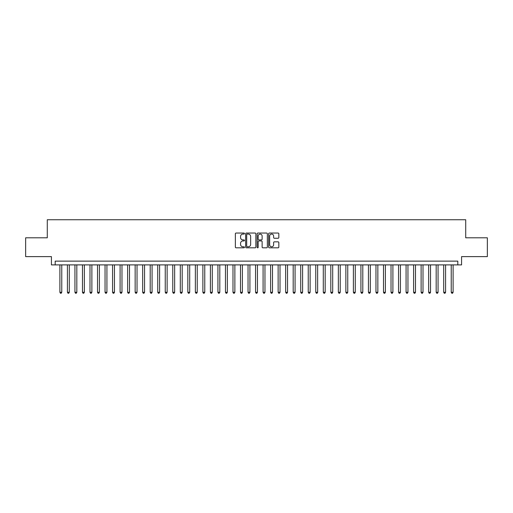 <?xml version="1.0" encoding="UTF-8"?>
<svg xmlns="http://www.w3.org/2000/svg" width="513" height="513" viewBox="0 0 513 513"><rect width="100%" height="100%" fill="white"/><g stroke="black" fill="none" stroke-linecap="round" stroke-linejoin="round"><path stroke-width="0.77" d="M244.457 233.562A0.519 0.519 0 0 0 243.944 233.043L236.095 233.043A0.737 0.737 0 0 0 235.358 233.787L235.358 247.08A0.737 0.737 0 0 0 236.095 247.817L243.944 247.817A0.519 0.519 0 0 0 244.457 247.304A0.519 0.519 0 0 0 243.944 246.785L242.925 246.785A2.366 2.366 0 0 1 240.565 244.419L240.565 243.316A2.366 2.366 0 0 1 242.925 240.95L243.944 240.95A0.519 0.519 0 0 0 244.457 240.43A0.519 0.519 0 0 0 243.944 239.917L242.925 239.917A2.366 2.366 0 0 1 240.565 237.551L240.565 236.442A2.366 2.366 0 0 1 242.925 234.082L243.944 234.082A0.519 0.519 0 0 0 244.457 233.562M278.091 238.256A0.737 0.737 0 0 0 278.828 237.513L278.828 233.787A0.737 0.737 0 0 0 278.091 233.043L269.37 233.043A0.737 0.737 0 0 0 268.632 233.787L268.632 247.08A0.737 0.737 0 0 0 269.37 247.817L278.091 247.817A0.737 0.737 0 0 0 278.828 247.08L278.828 242.572A0.737 0.737 0 0 0 278.091 241.835L274.359 241.835A0.737 0.737 0 0 0 273.621 242.572L273.621 244.81A1.975 1.975 0 0 1 271.646 246.785A1.975 1.975 0 0 1 269.665 244.81L269.665 236.057A1.975 1.975 0 0 1 271.646 234.082A1.975 1.975 0 0 1 273.621 236.057L273.621 237.513A0.737 0.737 0 0 0 274.359 238.256L278.091 238.256M457.814 264.894L461.572 264.894L461.572 256.615L487.35 256.615L487.35 237.801L465.714 237.801L465.714 219.737L47.286 219.737L47.286 237.801L25.65 237.801L25.65 256.615L51.428 256.615L51.428 264.894L457.814 264.894L457.814 261.13L55.186 261.13L55.186 264.894M255.852 233.787A0.737 0.737 0 0 0 255.115 233.043L246.4 233.043A0.737 0.737 0 0 0 245.656 233.787L245.656 247.08A0.737 0.737 0 0 0 246.4 247.817L255.115 247.817A0.737 0.737 0 0 0 255.852 247.08L255.852 233.787M257.885 233.043L266.6 233.043A0.737 0.737 0 0 1 267.344 233.787L267.344 247.08A0.737 0.737 0 0 1 266.6 247.817L262.874 247.817A0.737 0.737 0 0 1 262.13 247.08L262.13 241.687A0.737 0.737 0 0 0 261.393 240.95L258.918 240.95A0.737 0.737 0 0 0 258.18 241.687L258.18 247.304A0.519 0.519 0 0 1 257.661 247.817A0.519 0.519 0 0 1 257.148 247.304L257.148 233.787A0.737 0.737 0 0 1 257.885 233.043M247.208 234.082A0.519 0.519 0 0 0 246.695 234.595L246.695 246.266A0.519 0.519 0 0 0 247.208 246.785L248.279 246.785A2.366 2.366 0 0 0 250.645 244.419L250.645 236.442A2.366 2.366 0 0 0 248.279 234.082L247.208 234.082M262.13 236.095A1.975 1.975 0 0 0 260.155 234.114A1.975 1.975 0 0 0 258.18 236.095L258.18 239.18A0.737 0.737 0 0 0 258.918 239.917L261.393 239.917A0.737 0.737 0 0 0 262.13 239.18L262.13 236.095M59.893 264.894L59.893 292.282L61.772 292.282L61.772 264.894M61.772 292.282L61.207 293.263L60.457 293.263L59.893 292.282M67.415 264.894L67.415 292.282L69.3 292.282L69.3 264.894M69.3 292.282L68.736 293.263L67.979 293.263L67.415 292.282M74.943 264.894L74.943 292.282L76.822 292.282L76.822 264.894M76.822 292.282L76.257 293.263L75.507 293.263L74.943 292.282M82.471 264.894L82.471 292.282L84.35 292.282L84.35 264.894M84.35 292.282L83.786 293.263L83.035 293.263L82.471 292.282M89.993 264.894L89.993 292.282L91.878 292.282L91.878 264.894M91.878 292.282L91.314 293.263L90.557 293.263L89.993 292.282M97.521 264.894L97.521 292.282L99.4 292.282L99.4 264.894M99.4 292.282L98.836 293.263L98.086 293.263L97.521 292.282M105.043 264.894L105.043 292.282L106.928 292.282L106.928 264.894M106.928 292.282L106.364 293.263L105.607 293.263L105.043 292.282M112.571 264.894L112.571 292.282L114.45 292.282L114.45 264.894M114.45 292.282L113.886 293.263L113.136 293.263L112.571 292.282M120.1 264.894L120.1 292.282L121.979 292.282L121.979 264.894M121.979 292.282L121.414 293.263L120.664 293.263L120.1 292.282M127.622 264.894L127.622 292.282L129.507 292.282L129.507 264.894M129.507 292.282L128.943 293.263L128.186 293.263L127.622 292.282M135.15 264.894L135.15 292.282L137.029 292.282L137.029 264.894M137.029 292.282L136.464 293.263L135.714 293.263L135.15 292.282M142.672 264.894L142.672 292.282L144.557 292.282L144.557 264.894M144.557 292.282L143.993 293.263L143.236 293.263L142.672 292.282M150.2 264.894L150.2 292.282L152.079 292.282L152.079 264.894M152.079 292.282L151.515 293.263L150.764 293.263L150.2 292.282M157.728 264.894L157.728 292.282L159.607 292.282L159.607 264.894M159.607 292.282L159.043 293.263L158.293 293.263L157.728 292.282M165.25 264.894L165.25 292.282L167.135 292.282L167.135 264.894M167.135 292.282L166.571 293.263L165.814 293.263L165.25 292.282M172.778 264.894L172.778 292.282L174.657 292.282L174.657 264.894M174.657 292.282L174.093 293.263L173.343 293.263L172.778 292.282M180.3 264.894L180.3 292.282L182.186 292.282L182.186 264.894M182.186 292.282L181.621 293.263L180.865 293.263L180.3 292.282M187.829 264.894L187.829 292.282L189.707 292.282L189.707 264.894M189.707 292.282L189.143 293.263L188.393 293.263L187.829 292.282M195.357 264.894L195.357 292.282L197.236 292.282L197.236 264.894M197.236 292.282L196.671 293.263L195.921 293.263L195.357 292.282M202.879 264.894L202.879 292.282L204.764 292.282L204.764 264.894M204.764 292.282L204.2 293.263L203.443 293.263L202.879 292.282M210.407 264.894L210.407 292.282L212.286 292.282L212.286 264.894M212.286 292.282L211.722 293.263L210.971 293.263L210.407 292.282M217.929 264.894L217.929 292.282L219.814 292.282L219.814 264.894M219.814 292.282L219.25 293.263L218.493 293.263L217.929 292.282M225.457 264.894L225.457 292.282L227.336 292.282L227.336 264.894M227.336 292.282L226.772 293.263L226.021 293.263L225.457 292.282M232.985 264.894L232.985 292.282L234.864 292.282L234.864 264.894M234.864 292.282L234.3 293.263L233.55 293.263L232.985 292.282M240.507 264.894L240.507 292.282L242.392 292.282L242.392 264.894M242.392 292.282L241.822 293.263L241.072 293.263L240.507 292.282M248.036 264.894L248.036 292.282L249.914 292.282L249.914 264.894M249.914 292.282L249.35 293.263L248.6 293.263L248.036 292.282M255.557 264.894L255.557 292.282L257.443 292.282L257.443 264.894M257.443 292.282L256.878 293.263L256.122 293.263L255.557 292.282M263.086 264.894L263.086 292.282L264.964 292.282L264.964 264.894M264.964 292.282L264.4 293.263L263.65 293.263L263.086 292.282M270.608 264.894L270.608 292.282L272.493 292.282L272.493 264.894M272.493 292.282L271.928 293.263L271.178 293.263L270.608 292.282M278.136 264.894L278.136 292.282L280.015 292.282L280.015 264.894M280.015 292.282L279.45 293.263L278.7 293.263L278.136 292.282M285.664 264.894L285.664 292.282L287.543 292.282L287.543 264.894M287.543 292.282L286.979 293.263L286.228 293.263L285.664 292.282M293.186 264.894L293.186 292.282L295.071 292.282L295.071 264.894M295.071 292.282L294.507 293.263L293.75 293.263L293.186 292.282M300.714 264.894L300.714 292.282L302.593 292.282L302.593 264.894M302.593 292.282L302.029 293.263L301.278 293.263L300.714 292.282M308.236 264.894L308.236 292.282L310.121 292.282L310.121 264.894M310.121 292.282L309.557 293.263L308.8 293.263L308.236 292.282M315.764 264.894L315.764 292.282L317.643 292.282L317.643 264.894M317.643 292.282L317.079 293.263L316.329 293.263L315.764 292.282M323.293 264.894L323.293 292.282L325.171 292.282L325.171 264.894M325.171 292.282L324.607 293.263L323.857 293.263L323.293 292.282M330.814 264.894L330.814 292.282L332.7 292.282L332.7 264.894M332.7 292.282L332.135 293.263L331.379 293.263L330.814 292.282M338.343 264.894L338.343 292.282L340.222 292.282L340.222 264.894M340.222 292.282L339.657 293.263L338.907 293.263L338.343 292.282M345.865 264.894L345.865 292.282L347.75 292.282L347.75 264.894M347.75 292.282L347.186 293.263L346.429 293.263L345.865 292.282M353.393 264.894L353.393 292.282L355.272 292.282L355.272 264.894M355.272 292.282L354.707 293.263L353.957 293.263L353.393 292.282M360.921 264.894L360.921 292.282L362.8 292.282L362.8 264.894M362.8 292.282L362.236 293.263L361.485 293.263L360.921 292.282M368.443 264.894L368.443 292.282L370.328 292.282L370.328 264.894M370.328 292.282L369.764 293.263L369.007 293.263L368.443 292.282M375.971 264.894L375.971 292.282L377.85 292.282L377.85 264.894M377.85 292.282L377.286 293.263L376.536 293.263L375.971 292.282M383.493 264.894L383.493 292.282L385.378 292.282L385.378 264.894M385.378 292.282L384.814 293.263L384.057 293.263L383.493 292.282M391.021 264.894L391.021 292.282L392.9 292.282L392.9 264.894M392.9 292.282L392.336 293.263L391.586 293.263L391.021 292.282M398.55 264.894L398.55 292.282L400.429 292.282L400.429 264.894M400.429 292.282L399.864 293.263L399.114 293.263L398.55 292.282M406.072 264.894L406.072 292.282L407.957 292.282L407.957 264.894M407.957 292.282L407.393 293.263L406.636 293.263L406.072 292.282M413.6 264.894L413.6 292.282L415.479 292.282L415.479 264.894M415.479 292.282L414.914 293.263L414.164 293.263L413.6 292.282M421.122 264.894L421.122 292.282L423.007 292.282L423.007 264.894M423.007 292.282L422.443 293.263L421.686 293.263L421.122 292.282M428.65 264.894L428.65 292.282L430.529 292.282L430.529 264.894M430.529 292.282L429.965 293.263L429.214 293.263L428.65 292.282M436.178 264.894L436.178 292.282L438.057 292.282L438.057 264.894M438.057 292.282L437.493 293.263L436.743 293.263L436.178 292.282M443.7 264.894L443.7 292.282L445.585 292.282L445.585 264.894M445.585 292.282L445.021 293.263L444.264 293.263L443.7 292.282M451.228 264.894L451.228 292.282L453.107 292.282L453.107 264.894M453.107 292.282L452.543 293.263L451.793 293.263L451.228 292.282"/></g></svg>
